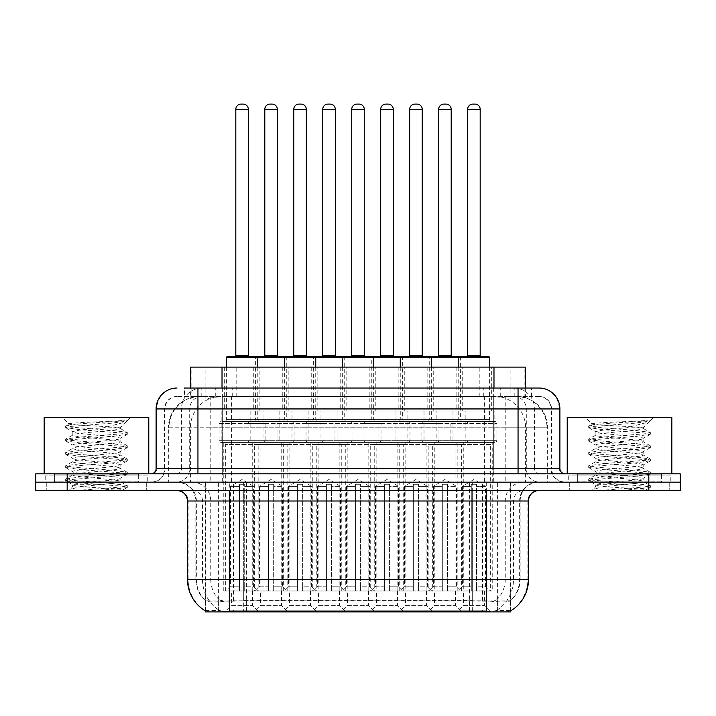 <?xml version="1.0" encoding="UTF-8"?>
<svg xmlns="http://www.w3.org/2000/svg" width="716" height="716" viewBox="0 0 716 716"><rect width="100%" height="100%" fill="white"/><g stroke="black" fill="none" stroke-linecap="round" stroke-linejoin="round"><path stroke-width="0.54" stroke-dasharray="3.58 2.69" d="M318.566 590.968L339.482 590.968L318.566 590.968L318.566 605.611L339.482 605.611L345.756 611.894L312.283 611.894L345.756 611.894M339.482 590.968L339.482 605.611L318.566 605.611L312.283 611.894M376.518 590.968L397.434 590.968L376.518 590.968L376.518 605.611L397.434 605.611L403.717 611.894L370.244 611.894L403.717 611.894M397.434 590.968L397.434 605.611L376.518 605.611L370.244 611.894M434.469 590.968L455.394 590.968L434.469 590.968L434.469 605.611L455.394 605.611L461.668 611.894L428.195 611.894L461.668 611.894M455.394 590.968L455.394 605.611L434.469 605.611L428.195 611.894M260.606 590.968L281.531 590.968L260.606 590.968L260.606 605.611L281.531 605.611L287.805 611.894L254.332 611.894L287.805 611.894M281.531 590.968L281.531 605.611L260.606 605.611L254.332 611.894M289.586 590.968L310.511 590.968L289.586 590.968L289.586 605.611L310.511 605.611L316.785 611.894L283.312 611.894L316.785 611.894M310.511 590.968L310.511 605.611L289.586 605.611L283.312 611.894M347.537 590.968L368.463 590.968L347.537 590.968L347.537 605.611L368.463 605.611L374.736 611.894L341.264 611.894L374.736 611.894M368.463 590.968L368.463 605.611L347.537 605.611L341.264 611.894M405.489 590.968L426.414 590.968L405.489 590.968L405.489 605.611L426.414 605.611L432.688 611.894L399.215 611.894L432.688 611.894M426.414 590.968L426.414 605.611L405.489 605.611L399.215 611.894M463.449 590.968L484.365 590.968L463.449 590.968L463.449 605.611L484.365 605.611L490.648 611.894L457.175 611.894L490.648 611.894M484.365 590.968L484.365 605.611L463.449 605.611L457.175 611.894M231.635 590.968L252.551 590.968L231.635 590.968L231.635 605.611L252.551 605.611L258.825 611.894L225.352 611.894L258.825 611.894M252.551 590.968L252.551 605.611L231.635 605.611L225.352 611.894M462.715 367.102L427.148 367.102L462.715 367.102L462.715 411.038L427.148 411.038L462.715 411.038M427.148 367.102L427.148 411.038M404.764 367.102L369.196 367.102L404.764 367.102L404.764 411.038L369.196 411.038L404.764 411.038M369.196 367.102L369.196 411.038M346.804 367.102L311.236 367.102L346.804 367.102L346.804 411.038L311.236 411.038L346.804 411.038M311.236 367.102L311.236 411.038M288.852 367.102L253.285 367.102L288.852 367.102L288.852 411.038L253.285 411.038L288.852 411.038M253.285 367.102L253.285 411.038M491.695 367.102L456.128 367.102L491.695 367.102L491.695 411.038L456.128 411.038L491.695 411.038M456.128 367.102L456.128 411.038M433.735 367.102L398.168 367.102L433.735 367.102L433.735 411.038L398.168 411.038L433.735 411.038M398.168 367.102L398.168 411.038M375.784 367.102L340.216 367.102L375.784 367.102L375.784 411.038L340.216 411.038L375.784 411.038M340.216 367.102L340.216 411.038M317.832 367.102L282.265 367.102L317.832 367.102L317.832 411.038L282.265 411.038L317.832 411.038M282.265 367.102L282.265 411.038M259.872 367.102L224.305 367.102L259.872 367.102L259.872 411.038L224.305 411.038L259.872 411.038M224.305 367.102L224.305 411.038M349.945 411.038L308.104 411.038L349.945 411.038L349.945 442.416L308.104 442.416A2.094 2.094 0 0 1 306.009 440.331L352.039 440.331L306.009 440.331L306.009 423.595A2.094 2.094 0 0 1 308.104 421.5L349.945 421.5L308.104 421.5M308.104 411.038L308.104 442.416L349.945 442.416A2.094 2.094 0 0 0 352.039 440.331L352.039 423.595A2.094 2.094 0 0 0 349.945 421.5M407.896 411.038L366.055 411.038L407.896 411.038L407.896 442.416L366.055 442.416A2.094 2.094 0 0 1 363.961 440.331L409.991 440.331L363.961 440.331L363.961 423.595A2.094 2.094 0 0 1 366.055 421.5L407.896 421.5L366.055 421.5M366.055 411.038L366.055 442.416L407.896 442.416A2.094 2.094 0 0 0 409.991 440.331L409.991 423.595A2.094 2.094 0 0 0 407.896 421.5M465.856 411.038L424.006 411.038L465.856 411.038L465.856 442.416L424.006 442.416A2.094 2.094 0 0 1 421.921 440.331L467.942 440.331L421.921 440.331L421.921 423.595A2.094 2.094 0 0 1 424.006 421.5L465.856 421.5L424.006 421.5M424.006 411.038L424.006 442.416L465.856 442.416A2.094 2.094 0 0 0 467.942 440.331L467.942 423.595A2.094 2.094 0 0 0 465.856 421.5M291.994 411.038L250.144 411.038L291.994 411.038L291.994 442.416L250.144 442.416A2.094 2.094 0 0 1 248.058 440.331L294.079 440.331L248.058 440.331L248.058 423.595A2.094 2.094 0 0 1 250.144 421.5L291.994 421.5L250.144 421.5M250.144 411.038L250.144 442.416L291.994 442.416A2.094 2.094 0 0 0 294.079 440.331L294.079 423.595A2.094 2.094 0 0 0 291.994 421.5M320.965 411.038L279.124 411.038L320.965 411.038L320.965 442.416L279.124 442.416L320.965 442.416A2.094 2.094 0 0 0 323.059 440.331L277.029 440.331L323.059 440.331L323.059 423.595A2.094 2.094 0 0 0 320.965 421.5L279.124 421.5L320.965 421.5M279.124 411.038L279.124 442.416L320.965 442.416L279.124 442.416A2.094 2.094 0 0 1 277.029 440.331L277.029 423.595A2.094 2.094 0 0 1 279.124 421.5M378.925 411.038L337.075 411.038L378.925 411.038L378.925 442.416L337.075 442.416L378.925 442.416A2.094 2.094 0 0 0 381.01 440.331L334.99 440.331L381.01 440.331L381.01 423.595A2.094 2.094 0 0 0 378.925 421.5L337.075 421.5L378.925 421.5M337.075 411.038L337.075 442.416L378.925 442.416L337.075 442.416A2.094 2.094 0 0 1 334.99 440.331L334.99 423.595A2.094 2.094 0 0 1 337.075 421.5M436.876 411.038L395.035 411.038L436.876 411.038L436.876 442.416L395.035 442.416L436.876 442.416A2.094 2.094 0 0 0 438.971 440.331L392.941 440.331L438.971 440.331L438.971 423.595A2.094 2.094 0 0 0 436.876 421.5L395.035 421.5L436.876 421.5M395.035 411.038L395.035 442.416L436.876 442.416L395.035 442.416A2.094 2.094 0 0 1 392.941 440.331L392.941 423.595A2.094 2.094 0 0 1 395.035 421.5M494.828 411.038L452.986 411.038L494.828 411.038L494.828 442.416L452.986 442.416L494.828 442.416A2.094 2.094 0 0 0 496.922 440.331L450.892 440.331L496.922 440.331L496.922 423.595A2.094 2.094 0 0 0 494.828 421.5L452.986 421.5L494.828 421.5M452.986 411.038L452.986 442.416L494.828 442.416L452.986 442.416A2.094 2.094 0 0 1 450.892 440.331L450.892 423.595A2.094 2.094 0 0 1 452.986 421.5M263.014 411.038L221.172 411.038L263.014 411.038L263.014 442.416L221.172 442.416L263.014 442.416A2.094 2.094 0 0 0 265.108 440.331L219.078 440.331L265.108 440.331L265.108 423.595A2.094 2.094 0 0 0 263.014 421.5L221.172 421.5L263.014 421.5M221.172 411.038L221.172 442.416L263.014 442.416L221.172 442.416A2.094 2.094 0 0 1 219.078 440.331L219.078 423.595A2.094 2.094 0 0 1 221.172 421.5M426.101 590.968L426.101 442.416A2.094 2.094 0 0 1 428.195 444.511L461.668 444.511A2.094 2.094 0 0 1 463.762 442.416L426.101 442.416L463.762 442.416L426.101 442.416L463.762 442.416L463.762 590.968L426.101 590.968L463.762 590.968M368.149 590.968L368.149 442.416A2.094 2.094 0 0 1 370.244 444.511L403.717 444.511A2.094 2.094 0 0 1 405.811 442.416L368.149 442.416L405.811 442.416L368.149 442.416L405.811 442.416L405.811 590.968L368.149 590.968L405.811 590.968M310.189 590.968L310.189 442.416A2.094 2.094 0 0 1 312.283 444.511L345.756 444.511A2.094 2.094 0 0 1 347.851 442.416L310.189 442.416L347.851 442.416L310.189 442.416L347.851 442.416L347.851 590.968L310.189 590.968L347.851 590.968M252.238 590.968L252.238 442.416A2.094 2.094 0 0 1 254.332 444.511L287.805 444.511A2.094 2.094 0 0 1 289.899 442.416L252.238 442.416L289.899 442.416L252.238 442.416L289.899 442.416L289.899 590.968L252.238 590.968L289.899 590.968M455.081 590.968L455.081 442.416A2.094 2.094 0 0 1 457.175 444.511L490.648 444.511A2.094 2.094 0 0 1 492.742 442.416L455.081 442.416L492.742 442.416L455.081 442.416L492.742 442.416L492.742 590.968L455.081 590.968L492.742 590.968M397.12 590.968L397.12 442.416A2.094 2.094 0 0 1 399.215 444.511L432.688 444.511A2.094 2.094 0 0 1 434.782 442.416L397.12 442.416L434.782 442.416L397.12 442.416L434.782 442.416L434.782 590.968L397.12 590.968L434.782 590.968M339.169 590.968L339.169 442.416A2.094 2.094 0 0 1 341.264 444.511L374.736 444.511A2.094 2.094 0 0 1 376.831 442.416L339.169 442.416L376.831 442.416L339.169 442.416L376.831 442.416L376.831 590.968L339.169 590.968L376.831 590.968M281.218 590.968L281.218 442.416A2.094 2.094 0 0 1 283.312 444.511L316.785 444.511A2.094 2.094 0 0 1 318.88 442.416L281.218 442.416L318.88 442.416L281.218 442.416L318.88 442.416L318.88 590.968L281.218 590.968L318.88 590.968M223.258 590.968L223.258 442.416A2.094 2.094 0 0 1 225.352 444.511L258.825 444.511A2.094 2.094 0 0 1 260.919 442.416L223.258 442.416L260.919 442.416L223.258 442.416L260.919 442.416L260.919 590.968L223.258 590.968L260.919 590.968M515.43 396.395L505.245 396.395L520.872 396.771C524.81 397.944 526.144 398.696 524.882 399.009L510.123 399.009L501.71 397.21L484.401 396.44L231.599 396.44L214.29 397.21L205.877 399.009L191.118 399.009L190.644 398.812L190.644 388.027M525.356 367.102L190.644 367.102M519.082 396.521A31.379 31.379 0 0 1 547.642 427.774L547.642 482.172L168.358 482.172L547.642 482.172M190.644 398.812C190.671 398.221 192.165 397.541 195.128 396.771L210.755 396.395L200.57 396.395M196.918 396.521A31.379 31.379 0 0 0 168.358 427.774L168.994 427.774L168.994 482.172M510.732 611.894L205.268 611.894M205.268 610.864L205.268 482.172L510.732 482.172L205.268 482.172M525.356 388.027L525.356 398.803L524.882 399.009L524.882 367.102M210.755 396.395L505.245 396.395M146.691 482.172L146.691 490.541L46.263 490.541L146.691 490.541L46.263 490.541L146.691 490.541L146.691 482.172L46.263 482.172L46.263 490.541L46.263 482.172L146.691 482.172M669.737 482.172L669.737 490.541L569.31 490.541L669.737 490.541L569.31 490.541L669.737 490.541L669.737 482.172L569.31 482.172L569.31 490.541L569.31 482.172L669.737 482.172M147.729 475.898L45.215 475.898L147.729 475.898L147.729 482.172L45.215 482.172L147.729 482.172M45.215 475.898L45.215 482.172M670.785 475.898L568.271 475.898L670.785 475.898L670.785 482.172L568.271 482.172L670.785 482.172M568.271 475.898L568.271 482.172M486.674 611.043C499.777 612.099 507.689 612.099 510.418 611.043L510.302 610.372L496.519 610.524C492.393 611.428 484.311 611.562 472.283 610.936L243.717 610.936C231.715 611.571 223.634 611.428 219.481 610.524L205.698 610.372L205.582 611.043C208.293 612.099 216.205 612.099 229.326 611.043M205.268 610.641L205.582 600.787C208.293 602.326 216.205 602.326 229.326 600.787L486.674 600.787C499.768 602.326 507.689 602.326 510.418 600.787A28.246 28.246 0 0 0 520.147 579.459L243.717 579.459L243.717 610.936M510.732 610.641L510.732 600.178A28.246 27.817 90 0 0 519.637 579.459L519.637 501.003L520.147 501.003A18.831 18.831 0 0 1 538.978 482.172L177.022 482.172L538.978 482.172M205.582 600.787A28.246 28.246 0 0 1 195.853 579.459L195.853 501.003L528.515 501.003M486.674 490.541L177.022 490.541L486.674 490.541M577.678 473.804L661.369 473.804L577.678 473.804L577.678 482.172L661.369 482.172L577.678 482.172L577.678 475.898L661.369 475.898L577.678 475.898M661.369 473.804L661.369 475.898M54.631 473.804L138.322 473.804L54.631 473.804L54.631 482.172L138.322 482.172L54.631 482.172L54.631 475.898L138.322 475.898L54.631 475.898M138.322 473.804L138.322 475.898M648.821 482.172L680.2 482.172L680.2 490.541L648.821 490.541L648.821 482.172L680.2 482.172L680.2 473.804L648.821 473.804L648.821 482.172L67.179 482.172L648.821 482.172M648.821 473.804L35.8 473.804L35.8 482.172L67.179 482.172L35.8 482.172L35.8 490.541L648.821 490.541M510.418 611.043L510.732 610.632A36.614 36.06 90 0 0 527.88 579.459L202.512 579.459A36.614 36.06 -90 0 0 219.481 610.524M510.732 600.178L496.519 600.008C492.402 601.351 484.32 601.565 472.283 600.626L243.717 600.626C231.707 601.565 223.625 601.351 219.481 600.008L205.268 600.187A28.246 27.817 -90 0 1 196.363 579.459L229.326 579.459L229.326 501.003L195.853 501.003C194.743 489.565 188.46 483.291 177.022 482.172M197.947 388.027L531.648 388.027L184.826 388.027L184.826 396.395L531.648 396.395L184.352 396.395L184.352 388.027L202.055 388.027A20.925 20.603 -90 0 0 181.452 408.943L181.452 468.577L156.106 468.577M538.978 396.395L177.022 396.395L538.978 396.395A12.557 12.557 0 0 1 551.526 408.943L551.526 468.577L181.452 468.577A5.227 5.155 90 0 1 176.306 473.804L565.13 473.804L176.306 473.804M156.106 408.943L551.526 408.943L164.474 408.943L164.975 408.943L164.975 468.577L164.474 468.577A13.595 13.595 0 0 1 150.87 482.172L565.13 482.172L150.87 482.172M577.678 482.172L661.369 482.172L577.678 482.172M54.631 482.172L138.322 482.172L54.631 482.172M493.333 388.027L493.333 408.943L559.259 408.943A20.925 20.603 90 0 0 538.656 388.027L202.055 388.027M184.352 396.395L184.826 396.395M256.74 356.64L227.446 356.64M249.419 356.64L234.767 356.64L249.419 356.64M243.136 104.106L241.041 104.106M257.787 367.102L257.787 419.406A2.094 2.094 0 0 0 259.872 421.5L224.305 421.5L259.872 421.5M226.399 367.102L226.399 419.406A2.094 2.094 0 0 1 224.305 421.5M225.352 590.968L225.352 444.511L258.825 444.511L258.825 590.968L244.711 590.968L244.711 484.267L244.711 590.968L257.787 590.968L253.598 586.78L244.711 586.78L244.711 484.267L244.711 586.78L253.598 586.78L253.598 486.361L244.711 486.361L253.598 486.361L242.089 479.443L230.588 486.361L239.475 486.361L230.588 486.361L230.588 586.78L226.399 590.968L239.475 590.968L239.475 484.267L239.475 586.78L239.475 484.267L244.711 484.267L239.475 484.267L239.475 590.968L239.475 586.78L230.588 586.78L239.475 586.78L239.475 590.968L226.399 590.968M257.787 590.968L258.825 590.968M244.711 484.267L239.475 484.267L244.711 484.267M244.711 586.78L244.711 590.968L244.711 586.78M226.399 357.687L255.379 357.687A1.047 1.047 0 0 1 256.426 356.64L285.711 356.64M263.748 356.64L278.39 356.64L263.748 356.64M288.852 421.5A2.094 2.094 0 0 1 286.758 419.406L255.379 419.406L286.758 419.406L286.758 357.687L255.379 357.687L255.379 419.406A2.094 2.094 0 0 1 253.285 421.5L288.852 421.5L253.285 421.5M255.379 590.968L259.559 586.78L268.455 586.78L268.455 590.968L268.455 484.267L273.682 484.267L268.455 484.267L268.455 586.78L259.559 586.78L259.559 486.361L268.455 486.361L259.559 486.361L271.069 479.443L282.578 486.361L273.682 486.361L273.682 586.78L282.578 586.78L273.682 586.78L273.682 590.968L273.682 486.361L282.578 486.361L282.578 586.78L286.758 590.968L273.682 590.968L273.682 484.267L273.682 486.361L273.682 484.267L268.455 484.267L268.455 590.968L254.332 590.968L268.455 590.968L255.379 590.968L268.455 590.968L268.455 484.267L273.682 484.267L273.682 590.968L286.758 590.968M287.805 590.968L287.805 444.511L254.332 444.511L254.332 590.968M272.116 104.106L270.022 104.106M314.691 356.64L285.398 356.64M307.37 356.64L292.719 356.64L307.37 356.64M301.096 104.106L299.002 104.106M315.738 367.102L315.738 419.406A2.094 2.094 0 0 0 317.832 421.5L282.265 421.5L317.832 421.5M284.35 367.102L284.35 419.406A2.094 2.094 0 0 1 282.265 421.5M283.312 590.968L283.312 444.511L316.785 444.511L316.785 590.968L302.662 590.968L302.662 484.267L302.662 590.968L315.738 590.968L311.55 586.78L302.662 586.78L302.662 484.267L302.662 586.78L311.55 586.78L311.55 486.361L302.662 486.361L311.55 486.361L300.049 479.443L288.539 486.361L297.426 486.361L288.539 486.361L288.539 586.78L284.35 590.968L297.426 590.968L297.426 484.267L297.426 586.78L297.426 484.267L302.662 484.267L297.426 484.267L297.426 590.968L297.426 586.78L288.539 586.78L297.426 586.78L297.426 590.968L284.35 590.968M315.738 590.968L316.785 590.968M302.662 484.267L297.426 484.267L302.662 484.267M302.662 586.78L302.662 590.968L302.662 586.78M372.642 356.64L343.358 356.64M365.321 356.64L350.679 356.64L365.321 356.64M359.047 104.106L356.953 104.106M373.689 367.102L373.689 419.406A2.094 2.094 0 0 0 375.784 421.5L340.216 421.5L375.784 421.5M342.311 367.102L342.311 419.406A2.094 2.094 0 0 1 340.216 421.5M341.264 590.968L341.264 444.511L374.736 444.511L374.736 590.968L360.613 590.968L360.613 484.267L360.613 590.968L373.689 590.968L369.51 586.78L360.613 586.78L360.613 484.267L360.613 586.78L369.51 586.78L369.51 486.361L360.613 486.361L369.51 486.361L358 479.443L346.49 486.361L355.387 486.361L346.49 486.361L346.49 586.78L342.311 590.968L355.387 590.968L355.387 484.267L355.387 586.78L355.387 484.267L360.613 484.267L355.387 484.267L355.387 590.968L355.387 586.78L346.49 586.78L355.387 586.78L355.387 590.968L342.311 590.968M373.689 590.968L374.736 590.968M360.613 484.267L355.387 484.267L360.613 484.267M360.613 586.78L360.613 590.968L360.613 586.78M430.602 356.64L372.329 356.64A1.047 1.047 0 0 0 371.282 357.687L371.282 419.406A2.094 2.094 0 0 1 369.196 421.5L404.764 421.5L369.196 421.5M423.281 356.64L408.63 356.64L423.281 356.64M416.998 104.106L414.904 104.106M431.65 367.102L431.65 419.406A2.094 2.094 0 0 0 433.735 421.5L398.168 421.5L433.735 421.5M400.262 367.102L400.262 419.406A2.094 2.094 0 0 1 398.168 421.5M399.215 590.968L399.215 444.511L432.688 444.511L432.688 590.968L418.574 590.968L418.574 484.267L418.574 590.968L431.65 590.968L427.461 586.78L418.574 586.78L418.574 484.267L418.574 586.78L427.461 586.78L427.461 486.361L418.574 486.361L427.461 486.361L415.951 479.443L404.45 486.361L413.338 486.361L404.45 486.361L404.45 586.78L400.262 590.968L413.338 590.968L413.338 484.267L413.338 586.78L413.338 484.267L418.574 484.267L413.338 484.267L413.338 590.968L413.338 586.78L404.45 586.78L413.338 586.78L413.338 590.968L400.262 590.968M431.65 590.968L432.688 590.968M418.574 484.267L413.338 484.267L418.574 484.267M418.574 586.78L418.574 590.968L418.574 586.78M488.554 356.64L459.26 356.64M481.233 356.64L466.581 356.64L481.233 356.64M474.959 104.106L472.864 104.106M489.601 367.102L489.601 419.406A2.094 2.094 0 0 0 491.695 421.5L456.128 421.5L491.695 421.5M458.213 367.102L458.213 419.406A2.094 2.094 0 0 1 456.128 421.5M457.175 590.968L457.175 444.511L490.648 444.511L490.648 590.968L476.525 590.968L476.525 484.267L476.525 590.968L489.601 590.968L485.412 586.78L476.525 586.78L476.525 484.267L476.525 586.78L485.412 586.78L485.412 486.361L476.525 486.361L485.412 486.361L473.911 479.443L462.402 486.361L471.289 486.361L462.402 486.361L462.402 586.78L458.213 590.968L471.289 590.968L471.289 484.267L471.289 586.78L471.289 484.267L476.525 484.267L471.289 484.267L471.289 590.968L471.289 586.78L462.402 586.78L471.289 586.78L471.289 590.968L458.213 590.968M489.601 590.968L490.648 590.968M476.525 484.267L471.289 484.267L476.525 484.267M476.525 586.78L476.525 590.968L476.525 586.78M286.758 357.687L313.331 357.687A1.047 1.047 0 0 1 314.378 356.64L343.671 356.64M321.699 356.64L336.35 356.64L321.699 356.64M346.804 421.5A2.094 2.094 0 0 1 344.718 419.406L313.331 419.406L344.718 419.406L344.718 357.687L313.331 357.687L313.331 419.406A2.094 2.094 0 0 1 311.236 421.5L346.804 421.5L311.236 421.5M313.331 590.968L317.519 586.78L326.406 586.78L326.406 590.968L326.406 484.267L331.642 484.267L326.406 484.267L326.406 586.78L317.519 586.78L317.519 486.361L326.406 486.361L317.519 486.361L329.02 479.443L340.53 486.361L331.642 486.361L331.642 586.78L340.53 586.78L331.642 586.78L331.642 590.968L331.642 486.361L340.53 486.361L340.53 586.78L344.718 590.968L331.642 590.968L331.642 484.267L331.642 486.361L331.642 484.267L326.406 484.267L326.406 590.968L312.283 590.968L326.406 590.968L313.331 590.968L326.406 590.968L326.406 484.267L331.642 484.267L331.642 590.968L344.718 590.968M345.756 590.968L345.756 444.511L312.283 444.511L312.283 590.968M330.067 104.106L327.973 104.106M379.65 356.64L394.301 356.64L379.65 356.64M344.718 357.687L402.669 357.687L402.669 419.406A2.094 2.094 0 0 0 404.764 421.5M371.282 590.968L375.47 586.78L384.358 586.78L384.358 590.968L384.358 484.267L389.594 484.267L384.358 484.267L384.358 586.78L375.47 586.78L375.47 486.361L384.358 486.361L375.47 486.361L386.98 479.443L398.481 486.361L389.594 486.361L389.594 586.78L398.481 586.78L389.594 586.78L389.594 590.968L389.594 486.361L398.481 486.361L398.481 586.78L402.669 590.968L389.594 590.968L389.594 484.267L389.594 486.361L389.594 484.267L384.358 484.267L384.358 590.968L370.244 590.968L384.358 590.968L371.282 590.968L384.358 590.968L384.358 484.267L389.594 484.267L389.594 590.968L402.669 590.968M403.717 590.968L403.717 444.511L370.244 444.511L370.244 590.968M388.027 104.106L385.933 104.106M402.669 357.687L429.242 357.687A1.047 1.047 0 0 1 430.289 356.64L459.574 356.64M437.61 356.64L452.252 356.64L437.61 356.64M462.715 421.5A2.094 2.094 0 0 1 460.621 419.406L429.242 419.406L460.621 419.406L460.621 357.687L429.242 357.687L429.242 419.406A2.094 2.094 0 0 1 427.148 421.5L462.715 421.5L427.148 421.5M429.242 590.968L433.422 586.78L442.318 586.78L442.318 590.968L442.318 484.267L447.545 484.267L442.318 484.267L442.318 586.78L433.422 586.78L433.422 486.361L442.318 486.361L433.422 486.361L444.931 479.443L456.441 486.361L447.545 486.361L447.545 586.78L456.441 586.78L447.545 586.78L447.545 590.968L447.545 486.361L456.441 486.361L456.441 586.78L460.621 590.968L447.545 590.968L447.545 484.267L447.545 486.361L447.545 484.267L442.318 484.267L442.318 590.968L428.195 590.968L442.318 590.968L429.242 590.968L442.318 590.968L442.318 484.267L447.545 484.267L447.545 590.968L460.621 590.968M461.668 590.968L461.668 444.511L428.195 444.511L428.195 590.968M445.978 104.106L443.884 104.106M148.776 473.804L44.168 473.804L148.776 473.804M139.36 482.172L53.584 482.172L139.36 482.172A1.047 1.047 0 0 1 138.322 481.125L138.322 474.851L54.631 474.851L138.322 474.851A1.047 1.047 0 0 1 139.36 473.804L53.584 473.804L139.36 473.804M53.584 482.172A1.047 1.047 0 0 0 54.631 481.125L54.631 474.851A1.047 1.047 0 0 0 53.584 473.804M66.552 490.541L126.401 490.541L66.552 490.541A6.274 6.274 0 0 0 72.799 484.875L65.63 480.74L69.765 479.63L111.893 476.31L127.314 474.099L123.179 472.99L81.051 469.669L65.63 467.458L69.765 466.349L111.893 463.028L127.314 460.809L123.179 459.708L81.051 456.387L65.63 454.168L69.765 453.067L111.893 449.738L127.314 447.527L123.179 446.417L81.051 443.097L65.63 440.886L69.765 439.776L111.893 436.456L127.314 434.245L123.179 433.135L81.051 429.815L65.63 427.595L69.765 426.494L111.893 423.174L127.314 420.954L126.786 420.587L125.667 422.019L103.453 427.774L120.118 427.774L120.118 428.428L127.117 432.357L111.893 430.37L69.765 427.049L65.63 425.939L81.051 423.72L127.314 420.587L130.581 417.312L62.364 417.312L130.581 417.312M71.931 490.541C69.336 490.8 68.763 490.487 70.222 489.592L77.838 487.113L103.176 484.267L73.918 484.267L72.799 484.875C71.502 487.059 123.456 488.67 123.277 489.708L127.314 487.381L123.179 486.28L81.051 482.951L65.836 480.964M126.401 490.541A6.274 6.274 0 0 1 123.277 489.708C123.385 490.209 117.558 490.487 105.816 490.541M73.918 484.267C80.532 482.199 121.568 480.266 120.118 478.252C121.568 476.042 71.376 473.822 72.826 471.611C71.376 469.401 121.568 467.172 120.118 464.961C121.568 462.751 71.376 460.531 72.826 458.321C71.376 456.11 121.568 453.89 120.118 451.68C121.568 449.469 71.376 447.249 72.826 445.039C71.376 442.828 121.568 440.6 120.118 438.389L120.118 441.718L127.117 445.638L111.893 443.651L69.765 440.331L65.836 438.998L81.051 437.011L123.179 433.69L127.117 432.357M127.117 447.751L120.118 451.68L120.118 455C121.568 452.789 71.376 450.57 72.826 448.359C71.376 446.149 121.568 443.929 120.118 441.718C121.568 439.508 71.376 437.279 72.826 435.068L65.836 438.998M127.117 434.469L120.118 438.389C121.568 436.178 71.376 433.959 72.826 431.748L72.826 435.068C71.376 432.858 121.568 430.638 120.118 428.428L118.937 427.774C112.51 426.387 68.19 425.161 69.031 423.979L62.364 417.312M65.836 427.819L72.826 431.748C75.431 430.45 85.643 429.126 103.453 427.774M127.117 461.032L120.118 464.961L120.118 468.282C121.568 466.071 71.376 463.852 72.826 461.641C71.376 459.43 121.568 457.211 120.118 455L127.117 458.929L111.893 456.933L69.765 453.613L65.63 452.512L81.051 450.292L123.179 446.972L127.117 445.638M65.836 441.11L73.095 445.334L72.826 448.359L65.836 452.288M127.117 474.323L120.118 478.252L120.118 481.573C121.568 479.362 71.376 477.142 72.826 474.932C71.376 472.721 121.568 470.493 120.118 468.282L127.117 472.211L111.893 470.224L69.765 466.904L65.63 465.794L81.051 463.583L123.179 460.263L127.117 458.929M65.836 454.392L73.095 458.616L72.826 461.641L65.836 465.57M103.176 484.267C113.737 483.398 119.384 482.495 120.118 481.573L127.117 485.502L111.893 483.506L69.765 480.185L65.63 479.076L81.051 476.865L123.179 473.545L127.117 472.211M65.836 467.682L73.095 471.907L72.826 474.932L65.836 478.852M127.314 420.954L126.786 420.587M118.937 427.774L120.118 427.774L126.437 421.464M121.827 420.587C106.89 421.643 66.516 422.78 69.031 423.979L65.836 425.716M44.168 417.312L148.776 417.312M98.754 490.541L127.117 487.605M76.2 490.541L123.179 486.826L127.117 485.502M671.832 473.804L567.224 473.804L671.832 473.804M662.416 482.172L576.64 482.172L662.416 482.172A1.047 1.047 0 0 1 661.369 481.125L661.369 474.851L577.678 474.851L661.369 474.851A1.047 1.047 0 0 1 662.416 473.804L576.64 473.804L662.416 473.804M576.64 482.172A1.047 1.047 0 0 0 577.678 481.125L577.678 474.851A1.047 1.047 0 0 0 576.64 473.804M589.599 490.541L649.448 490.541L589.599 490.541A6.274 6.274 0 0 0 595.846 484.875L588.686 480.74L592.821 479.63L634.949 476.31L650.37 474.099L646.235 472.99L604.107 469.669L588.686 467.458L592.821 466.349L634.949 463.028L650.37 460.809L646.235 459.708L604.107 456.387L588.686 454.168L592.821 453.067L634.949 449.738L650.37 447.527L646.235 446.417L604.107 443.097L588.686 440.886L592.821 439.776L634.949 436.456L650.37 434.245L646.235 433.135L604.107 429.815L588.686 427.595L592.821 426.494L634.949 423.174L650.37 420.954L649.842 420.587L648.714 422.019L626.509 427.774L643.174 427.774L643.174 428.428L650.164 432.357L634.949 430.37L592.821 427.049L588.686 425.939L604.107 423.72L650.37 420.587L653.636 417.312L585.42 417.312L653.636 417.312M594.987 490.541C592.383 490.8 591.819 490.487 593.278 489.592L600.894 487.113L626.232 484.267L596.974 484.267L595.846 484.875C594.557 487.059 646.503 488.67 646.333 489.708L650.37 487.381L646.235 486.28L604.107 482.951L588.883 480.964M649.448 490.541A6.274 6.274 0 0 1 646.333 489.708C646.432 490.209 640.614 490.487 628.872 490.541M596.974 484.267C603.579 482.199 644.624 480.266 643.174 478.252C644.624 476.042 594.432 473.822 595.882 471.611C594.432 469.401 644.624 467.172 643.174 464.961C644.624 462.751 594.432 460.531 595.882 458.321C594.432 456.11 644.624 453.89 643.174 451.68C644.624 449.469 594.432 447.249 595.882 445.039C594.432 442.828 644.624 440.6 643.174 438.389L643.174 441.718L650.164 445.638L634.949 443.651L592.821 440.331L588.883 438.998L604.107 437.011L646.235 433.69L650.164 432.357M650.164 447.751L643.174 451.68L643.174 455C644.624 452.789 594.432 450.57 595.882 448.359C594.432 446.149 644.624 443.929 643.174 441.718C644.624 439.508 594.432 437.279 595.882 435.068L588.883 438.998M650.164 434.469L643.174 438.389C644.624 436.178 594.432 433.959 595.882 431.748L595.882 435.068C594.432 432.858 644.624 430.638 643.174 428.428L641.992 427.774C635.566 426.387 591.246 425.161 592.078 423.979L585.42 417.312M588.883 427.819L595.882 431.748C598.478 430.45 608.69 429.126 626.509 427.774M650.164 461.032L643.174 464.961L643.174 468.282C644.624 466.071 594.432 463.852 595.882 461.641C594.432 459.43 644.624 457.211 643.174 455L650.164 458.929L634.949 456.933L592.821 453.613L588.686 452.512L604.107 450.292L646.235 446.972L650.164 445.638M588.883 441.11L596.142 445.334L595.882 448.359L588.883 452.288M650.164 474.323L643.174 478.252L643.174 481.573C644.624 479.362 594.432 477.142 595.882 474.932C594.432 472.721 644.624 470.493 643.174 468.282L650.164 472.211L634.949 470.224L592.821 466.904L588.686 465.794L604.107 463.583L646.235 460.263L650.164 458.929M588.883 454.392L596.142 458.616L595.882 461.641L588.883 465.57M626.232 484.267C636.793 483.398 642.44 482.495 643.174 481.573L650.164 485.502L634.949 483.506L592.821 480.185L588.686 479.076L604.107 476.865L646.235 473.545L650.164 472.211M588.883 467.682L596.142 471.907L595.882 474.932L588.883 478.852M650.37 420.954L649.842 420.587M641.992 427.774L643.174 427.774L649.484 421.464M644.874 420.587C629.946 421.643 589.563 422.78 592.078 423.979L588.883 425.716M567.224 417.312L671.832 417.312M621.801 490.541L650.164 487.605M599.247 490.541L646.235 486.826L650.164 485.502M191.118 399.009L191.118 367.102M195.128 396.771A31.379 30.904 -90 0 0 168.994 427.774L547.642 427.774L505.791 427.774L505.791 482.172M547.006 482.172L547.006 427.774A31.379 30.904 90 0 0 520.872 396.771M210.209 396.395L210.209 427.774L168.358 427.774L168.358 482.172M205.698 611.894L205.698 482.172M482.486 600.509L482.486 482.172M510.302 611.894L510.302 482.172M497.387 611.894L497.387 482.172M469.571 611.894L469.571 482.172M246.429 611.894L246.429 482.172M218.613 611.894L218.613 482.172M233.514 600.509L233.514 482.172M484.401 396.44L484.401 482.172M501.71 397.21A31.379 30.904 90 0 1 525.607 427.774L525.607 482.172M231.599 396.44L231.599 482.172M214.29 397.21A31.379 30.904 -90 0 0 190.393 427.774L190.393 482.172M505.791 396.395L505.791 427.774L210.209 427.774L210.209 482.172M222.023 396.458L222.023 388.027M205.877 399.009L205.877 367.102M236.781 396.458L236.781 367.102M479.219 396.458L479.219 367.102M510.123 399.009L510.123 367.102M493.977 396.458L493.977 388.027M472.283 610.936L472.283 501.003L519.637 501.003A18.831 18.544 -90 0 1 538.181 482.172M187.485 501.003L202.512 501.003L202.512 579.459L187.485 579.459M205.268 610.632A36.614 36.06 -90 0 1 188.12 579.459L188.12 501.003A10.463 10.301 90 0 0 177.819 490.541M486.674 600.787L486.674 579.459L229.326 579.459L229.326 600.787M496.519 610.524A36.614 36.06 90 0 0 513.488 579.459L513.488 501.003A10.463 10.301 -90 0 1 523.79 490.541M528.515 579.459L527.88 579.459L527.88 501.003A10.463 10.301 -90 0 1 538.181 490.541M219.481 600.008A28.246 27.817 -90 0 1 210.746 579.459L243.717 579.459L243.717 600.626M472.283 600.626L472.283 490.541M496.519 600.008A28.246 27.817 90 0 0 505.254 579.459L505.254 501.003A18.831 18.544 -90 0 1 523.79 482.172M192.21 482.172A18.831 18.544 90 0 1 210.746 501.003L210.746 579.459L196.363 579.459L196.363 501.003A18.831 18.544 90 0 0 177.819 482.172M486.674 482.172L486.674 579.459L520.147 579.459L520.147 501.003L229.326 501.003L229.326 482.172M67.179 490.541L67.179 473.804M192.21 490.541A10.463 10.301 90 0 1 202.512 501.003L243.717 501.003L243.717 579.459L243.717 490.541M243.717 482.172L243.717 501.003L472.283 501.003L472.283 482.172M469.571 610.864L469.571 600.509M246.429 610.864L246.429 600.509M497.387 610.372L497.387 599.775M510.302 610.372L510.302 599.775M218.613 610.372L218.613 599.775M205.698 610.372L205.698 599.775M215.731 396.395L215.731 388.027M177.022 396.395C171.554 396.646 167.678 399.26 165.387 404.236L164.474 408.943L164.474 468.577L518.053 468.577L518.053 396.395M222.667 388.027L222.667 468.577L164.975 468.577A13.595 13.389 90 0 1 151.586 482.172M518.053 482.172L518.053 468.577L551.526 468.577C552.331 476.829 556.869 481.367 565.13 482.172M559.894 468.577L559.259 468.577L559.259 408.943L559.894 408.943M177.344 388.027A20.925 20.603 -90 0 0 156.741 408.943L156.741 468.577A5.227 5.155 90 0 1 151.586 473.804M513.945 388.027A20.925 20.603 90 0 1 534.548 408.943L534.548 468.577L493.333 468.577L493.333 473.804M564.414 473.804A5.227 5.155 -90 0 1 559.259 468.577L534.548 468.577A5.227 5.155 -90 0 0 539.694 473.804M177.344 396.395A12.557 12.36 -90 0 0 164.975 408.943L493.333 408.943L493.333 468.577L222.667 468.577L222.667 473.804M222.667 396.395L222.667 482.172M202.055 396.395A12.557 12.36 -90 0 0 189.695 408.943L189.695 468.577A13.595 13.389 90 0 1 176.306 482.172M197.947 396.395L197.947 482.172M538.656 396.395A12.557 12.36 90 0 1 551.025 408.943L551.025 468.577A13.595 13.389 -90 0 0 564.414 482.172M513.945 396.395A12.557 12.36 90 0 1 526.305 408.943L526.305 468.577A13.595 13.389 -90 0 0 539.694 482.172M493.333 396.395L493.333 482.172M201.796 396.395L201.796 388.027M232.709 396.395L232.709 388.027M483.291 396.395L483.291 388.027M514.204 396.395L514.204 388.027M531.174 396.395L531.174 388.027M500.269 396.395L500.269 388.027M235.815 109.342L248.371 109.342M219.078 423.595L265.108 423.595L219.078 423.595M226.399 419.406L257.787 419.406L226.399 419.406M248.371 355.592L235.815 355.592M277.343 355.592L264.795 355.592M294.079 423.595L248.058 423.595L294.079 423.595M264.795 109.342L277.343 109.342M293.766 109.342L306.323 109.342M277.029 423.595L323.059 423.595L277.029 423.595M284.35 419.406L315.738 419.406L284.35 419.406M306.323 355.592L293.766 355.592M351.726 109.342L364.274 109.342M334.99 423.595L381.01 423.595L334.99 423.595M342.311 419.406L373.689 419.406L342.311 419.406M364.274 355.592L351.726 355.592M409.677 109.342L422.234 109.342M392.941 423.595L438.971 423.595L392.941 423.595M400.262 419.406L431.65 419.406L400.262 419.406M422.234 355.592L409.677 355.592M460.621 357.687L489.601 357.687M467.629 109.342L480.185 109.342M450.892 423.595L496.922 423.595L450.892 423.595M458.213 419.406L489.601 419.406L458.213 419.406M480.185 355.592L467.629 355.592M335.303 355.592L322.746 355.592M352.039 423.595L306.009 423.595L352.039 423.595M322.746 109.342L335.303 109.342M393.254 355.592L380.697 355.592M409.991 423.595L363.961 423.595L409.991 423.595M402.669 419.406L371.282 419.406L402.669 419.406M380.697 109.342L393.254 109.342M451.205 355.592L438.657 355.592M467.942 423.595L421.921 423.595L467.942 423.595M438.657 109.342L451.205 109.342M138.322 481.125L54.631 481.125L138.322 481.125M661.369 481.125L577.678 481.125L661.369 481.125M510.732 610.864L510.732 482.172M531.648 396.395L531.648 388.027M127.314 487.381L127.314 485.725M65.63 480.74L65.63 479.076M127.314 474.099L127.314 472.435M65.63 467.458L65.63 465.794M127.314 460.809L127.314 459.153M65.63 454.168L65.63 452.512M127.314 447.527L127.314 445.862M65.63 440.886L65.63 439.221M127.314 434.245L127.314 432.58M65.63 427.595L65.63 425.939M125.667 422.019L127.117 421.178M650.37 487.381L650.37 485.725M588.686 480.74L588.686 479.076M650.37 474.099L650.37 472.435M588.686 467.458L588.686 465.794M650.37 460.809L650.37 459.153M588.686 454.168L588.686 452.512M650.37 447.527L650.37 445.862M588.686 440.886L588.686 439.221M650.37 434.245L650.37 432.58M588.686 427.595L588.686 425.939M648.714 422.019L650.164 421.178"/><path stroke-width="1.07" d="M190.644 388.027L190.644 367.102L525.356 367.102L525.356 388.027M510.732 610.864L510.732 611.894L205.268 611.894L205.268 610.864M205.582 611.043A36.614 36.614 0 0 1 187.485 579.459L229.326 579.459L229.326 611.043L486.674 611.043L486.674 579.459L528.515 579.459L528.515 501.003A10.463 10.463 0 0 1 538.978 490.541M187.485 579.459L187.485 501.003C186.867 494.649 183.377 491.158 177.022 490.541M510.418 611.043A36.614 36.614 0 0 0 528.515 579.459M67.179 473.804L680.2 473.804L680.2 482.172L35.8 482.172L35.8 490.541L67.179 490.541L67.179 482.172L35.8 482.172L35.8 473.804L67.179 473.804L67.179 482.172L680.2 482.172L680.2 490.541L67.179 490.541M184.826 388.027L538.656 388.027M184.352 388.027L197.947 388.027L197.947 408.943L156.106 408.943L156.106 468.577A5.227 5.227 0 0 1 150.87 473.804M177.022 388.027A20.925 20.925 0 0 0 156.106 408.943M538.978 388.027A20.925 20.925 0 0 1 559.894 408.943L559.894 468.577C560.207 471.755 561.953 473.491 565.13 473.804M458.213 367.102L458.213 357.687A1.047 1.047 0 0 1 459.26 356.64L488.554 356.64A1.047 1.047 0 0 1 489.601 357.687L226.399 357.687A1.047 1.047 0 0 1 227.446 356.64L256.74 356.64A1.047 1.047 0 0 1 257.787 357.687L257.787 367.102M248.371 109.342L235.815 109.342A5.227 5.227 0 0 1 241.041 104.106L243.136 104.106A5.227 5.227 0 0 1 248.371 109.342L248.371 355.592A1.047 1.047 0 0 0 249.419 356.64M235.815 109.342L235.815 355.592A1.047 1.047 0 0 1 234.767 356.64M226.399 357.687L226.399 367.102M286.758 357.687A1.047 1.047 0 0 0 285.711 356.64L256.426 356.64M264.795 109.342A5.227 5.227 0 0 1 270.022 104.106L272.116 104.106A5.227 5.227 0 0 1 277.343 109.342L264.795 109.342L264.795 355.592A1.047 1.047 0 0 1 263.748 356.64M277.343 109.342L277.343 355.592A1.047 1.047 0 0 0 278.39 356.64M284.35 367.102L284.35 357.687A1.047 1.047 0 0 1 285.398 356.64L314.691 356.64A1.047 1.047 0 0 1 315.738 357.687L315.738 367.102M306.323 109.342L293.766 109.342A5.227 5.227 0 0 1 299.002 104.106L301.096 104.106A5.227 5.227 0 0 1 306.323 109.342L306.323 355.592A1.047 1.047 0 0 0 307.37 356.64M293.766 109.342L293.766 355.592A1.047 1.047 0 0 1 292.719 356.64M342.311 367.102L342.311 357.687A1.047 1.047 0 0 1 343.358 356.64L372.642 356.64A1.047 1.047 0 0 1 373.689 357.687L373.689 367.102M364.274 109.342L351.726 109.342A5.227 5.227 0 0 1 356.953 104.106L359.047 104.106A5.227 5.227 0 0 1 364.274 109.342L364.274 355.592A1.047 1.047 0 0 0 365.321 356.64M351.726 109.342L351.726 355.592A1.047 1.047 0 0 1 350.679 356.64M400.262 367.102L400.262 357.687A1.047 1.047 0 0 1 401.309 356.64L430.602 356.64A1.047 1.047 0 0 1 431.65 357.687L431.65 367.102M422.234 109.342L409.677 109.342A5.227 5.227 0 0 1 414.904 104.106L416.998 104.106A5.227 5.227 0 0 1 422.234 109.342L422.234 355.592A1.047 1.047 0 0 0 423.281 356.64M409.677 109.342L409.677 355.592A1.047 1.047 0 0 1 408.63 356.64M480.185 109.342L467.629 109.342A5.227 5.227 0 0 1 472.864 104.106L474.959 104.106A5.227 5.227 0 0 1 480.185 109.342L480.185 355.592A1.047 1.047 0 0 0 481.233 356.64M467.629 109.342L467.629 355.592A1.047 1.047 0 0 1 466.581 356.64M489.601 357.687L489.601 367.102M344.718 357.687A1.047 1.047 0 0 0 343.671 356.64L314.378 356.64M322.746 109.342A5.227 5.227 0 0 1 327.973 104.106L330.067 104.106A5.227 5.227 0 0 1 335.303 109.342L322.746 109.342L322.746 355.592A1.047 1.047 0 0 1 321.699 356.64M335.303 109.342L335.303 355.592A1.047 1.047 0 0 0 336.35 356.64M402.669 357.687A1.047 1.047 0 0 0 401.622 356.64M372.329 356.64L401.309 356.64M380.697 109.342A5.227 5.227 0 0 1 385.933 104.106L388.027 104.106A5.227 5.227 0 0 1 393.254 109.342L380.697 109.342L380.697 355.592A1.047 1.047 0 0 1 379.65 356.64M393.254 109.342L393.254 355.592A1.047 1.047 0 0 0 394.301 356.64M460.621 357.687A1.047 1.047 0 0 0 459.574 356.64L430.289 356.64M438.657 109.342A5.227 5.227 0 0 1 443.884 104.106L445.978 104.106A5.227 5.227 0 0 1 451.205 109.342L438.657 109.342L438.657 355.592A1.047 1.047 0 0 1 437.61 356.64M451.205 109.342L451.205 355.592A1.047 1.047 0 0 0 452.252 356.64M148.776 473.804L148.776 417.312L44.168 417.312L44.168 473.804M671.832 473.804L671.832 417.312L567.224 417.312L567.224 473.804M482.486 611.894L482.486 610.864M233.514 611.894L233.514 610.864M222.023 388.027L222.023 367.102M493.977 388.027L493.977 367.102M486.674 490.541L486.674 501.003L187.485 501.003M528.515 501.003L486.674 501.003L486.674 579.459L229.326 579.459L229.326 490.541M648.821 490.541L648.821 473.804M197.947 473.804L197.947 468.577L559.894 468.577M156.106 468.577L197.947 468.577L197.947 408.943L518.053 408.943L518.053 473.804M559.894 408.943L518.053 408.943L518.053 388.027M235.815 355.592L248.371 355.592M264.795 355.592L277.343 355.592M293.766 355.592L306.323 355.592M351.726 355.592L364.274 355.592M409.677 355.592L422.234 355.592M467.629 355.592L480.185 355.592M322.746 355.592L335.303 355.592M380.697 355.592L393.254 355.592M438.657 355.592L451.205 355.592"/></g></svg>
